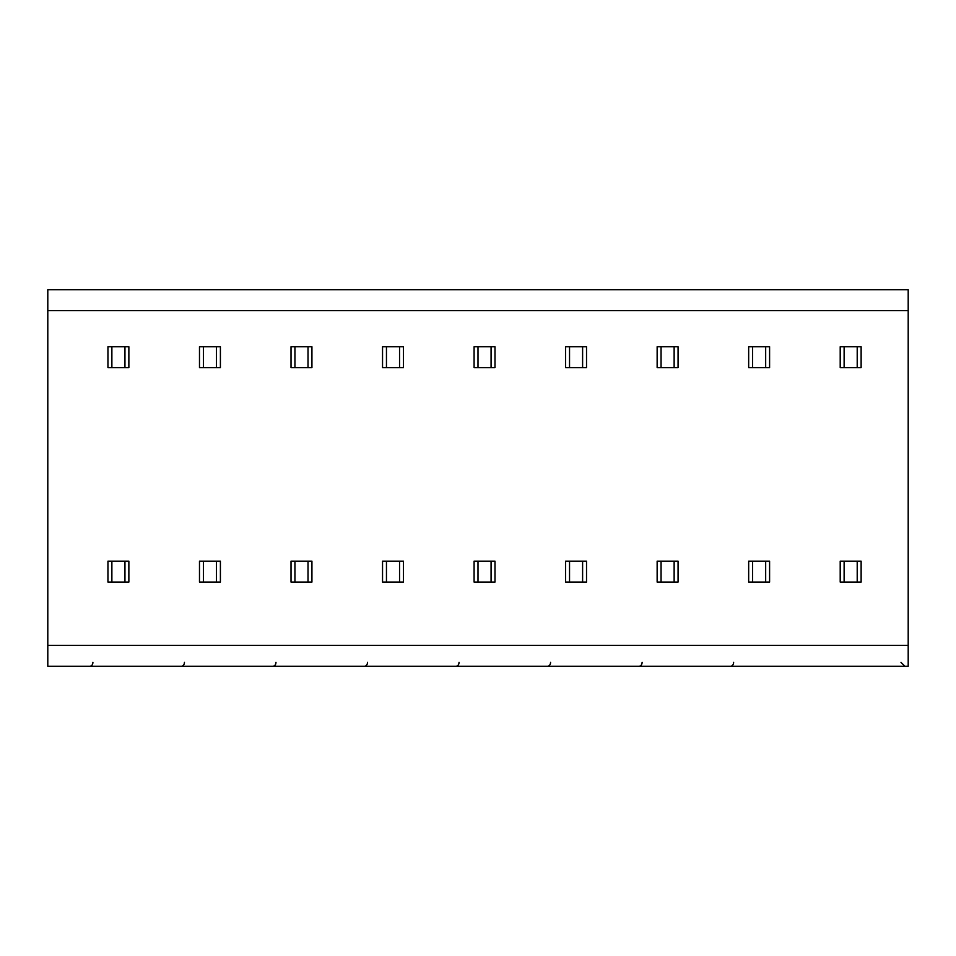 <?xml version="1.0" encoding="UTF-8"?>
<svg xmlns="http://www.w3.org/2000/svg" width="956" height="956" viewBox="0 0 956 956"><rect width="100%" height="100%" fill="white"/><g stroke="black" fill="none" stroke-linecap="round" stroke-linejoin="round"><path stroke-width="1.43" d="M47.8 310.628L47.8 289.704L908.2 289.704L908.2 666.296L47.8 666.296L47.8 310.628L908.2 310.628M896.549 666.296L894.015 666.296M833.524 666.296L830.86 666.296M828.326 666.296L825.602 666.296M805.012 666.296L802.478 666.296M741.987 666.296L739.335 666.296M736.789 666.296L734.758 666.296M734.172 666.296L733.443 666.296M713.487 666.296L710.953 666.296M650.462 666.296L647.798 666.296M645.252 666.296L641.906 666.296M621.95 666.296L619.416 666.296M558.925 666.296L556.261 666.296M553.727 666.296L550.381 666.296M530.425 666.296L527.879 666.296M467.388 666.296L464.736 666.296M462.19 666.296L458.844 666.296M438.888 666.296L436.354 666.296M375.863 666.296L373.199 666.296M370.665 666.296L368.622 666.296M368.036 666.296L367.307 666.296M347.351 666.296L344.817 666.296M284.326 666.296L281.673 666.296M279.128 666.296L277.097 666.296M276.511 666.296L275.782 666.296M255.826 666.296L253.292 666.296M192.801 666.296L190.136 666.296M187.591 666.296L185.56 666.296M184.974 666.296L184.245 666.296M164.289 666.296L161.755 666.296M101.264 666.296L98.611 666.296M96.066 666.296L94.035 666.296M93.449 666.296L92.254 666.296M730.551 666.296L725.138 666.296L730.551 666.296A3.92 3.083 90 0 0 733.622 662.377A3.92 3.083 90 0 1 730.551 666.296M639.014 666.296L633.601 666.296L639.014 666.296A3.92 3.083 90 0 0 642.097 662.377A3.92 3.083 90 0 1 639.014 666.296M547.489 666.296L542.076 666.296L547.489 666.296A3.92 3.083 90 0 0 550.56 662.377A3.92 3.083 90 0 1 547.489 666.296M455.952 666.296L450.539 666.296L455.952 666.296A3.92 3.083 90 0 0 459.035 662.377A3.92 3.083 90 0 1 455.952 666.296M364.415 666.296L359.014 666.296L364.415 666.296A3.92 3.083 90 0 0 367.498 662.377A3.92 3.083 90 0 1 364.415 666.296M272.89 666.296L267.477 666.296L272.89 666.296A3.92 3.083 90 0 0 275.961 662.377A3.92 3.083 90 0 1 272.89 666.296M181.353 666.296L175.94 666.296L181.353 666.296A3.92 3.083 90 0 0 184.436 662.377A3.92 3.083 90 0 1 181.353 666.296M89.828 666.296L84.415 666.296L89.828 666.296A3.92 3.083 90 0 0 92.899 662.377A3.92 3.083 90 0 1 89.828 666.296M857.209 582.085L857.209 561.16L861.129 561.16L861.129 582.085L840.205 582.085L840.205 561.16L844.124 561.16L844.124 582.085M844.124 346.717L861.129 346.717L861.129 367.642L844.124 367.642L844.124 346.717L840.205 346.717L840.205 367.642L844.124 367.642M857.209 561.16L844.124 561.16M857.209 346.717L857.209 367.642M765.672 582.085L765.672 561.16L769.592 561.16L769.592 582.085L748.668 582.085L748.668 561.16L752.599 561.16L752.599 582.085M752.599 346.717L769.592 346.717L769.592 367.642L752.599 367.642L752.599 346.717L748.668 346.717L748.668 367.642L752.599 367.642M765.672 561.16L752.599 561.16M765.672 346.717L765.672 367.642M674.135 582.085L674.135 561.16L678.067 561.16L678.067 582.085L657.142 582.085L657.142 561.16L661.062 561.16L661.062 582.085M661.062 346.717L678.067 346.717L678.067 367.642L661.062 367.642L661.062 346.717L657.142 346.717L657.142 367.642L661.062 367.642M674.135 561.16L661.062 561.16M674.135 346.717L674.135 367.642M582.61 582.085L582.61 561.16L586.53 561.16L586.53 582.085L565.605 582.085L565.605 561.16L569.537 561.16L569.537 582.085M569.537 346.717L586.53 346.717L586.53 367.642L569.537 367.642L569.537 346.717L565.605 346.717L565.605 367.642L569.537 367.642M582.61 561.16L569.537 561.16M582.61 346.717L582.61 367.642M491.073 582.085L491.073 561.16L494.993 561.16L494.993 582.085L474.08 582.085L474.08 561.16L478 561.16L478 582.085M478 346.717L494.993 346.717L494.993 367.642L478 367.642L478 346.717L474.08 346.717L474.08 367.642L478 367.642M491.073 561.16L478 561.16M491.073 346.717L491.073 367.642M399.548 582.085L399.548 561.16L403.468 561.16L403.468 582.085L382.543 582.085L382.543 561.16L386.463 561.16L386.463 582.085M386.463 346.717L403.468 346.717L403.468 367.642L386.463 367.642L386.463 346.717L382.543 346.717L382.543 367.642L386.463 367.642M399.548 561.16L386.463 561.16M399.548 346.717L399.548 367.642M308.011 582.085L308.011 561.16L311.931 561.16L311.931 582.085L291.018 582.085L291.018 561.16L294.938 561.16L294.938 582.085M294.938 346.717L311.931 346.717L311.931 367.642L294.938 367.642L294.938 346.717L291.018 346.717L291.018 367.642L294.938 367.642M308.011 561.16L294.938 561.16M308.011 346.717L308.011 367.642M216.486 582.085L216.486 561.16L220.406 561.16L220.406 582.085L199.481 582.085L199.481 561.16L203.401 561.16L203.401 582.085M203.401 346.717L220.406 346.717L220.406 367.642L203.401 367.642L203.401 346.717L199.481 346.717L199.481 367.642L203.401 367.642M216.486 561.16L203.401 561.16M216.486 346.717L216.486 367.642M124.949 582.085L124.949 561.16L128.869 561.16L128.869 582.085L107.944 582.085L107.944 561.16L111.876 561.16L111.876 582.085M111.876 346.717L128.869 346.717L128.869 367.642L111.876 367.642L111.876 346.717L107.944 346.717L107.944 367.642L111.876 367.642M124.949 561.16L111.876 561.16M124.949 346.717L124.949 367.642M908.2 645.372L47.8 645.372M891.207 666.296L893.251 666.296M895.987 666.296L898.234 666.296M833.405 666.296L830.513 666.296M827.92 666.296L825.948 666.296M799.67 666.296L801.714 666.296M804.45 666.296L806.709 666.296M808.214 666.296L808.824 666.296M741.88 666.296L738.976 666.296M736.383 666.296L734.411 666.296M708.133 666.296L710.188 666.296M712.925 666.296L715.172 666.296M650.343 666.296L647.439 666.296M644.858 666.296L642.886 666.296M616.608 666.296L618.652 666.296M621.388 666.296L623.647 666.296M558.818 666.296L555.914 666.296M553.321 666.296L551.349 666.296M525.071 666.296L527.126 666.296M529.863 666.296L532.11 666.296M467.281 666.296L464.377 666.296M461.784 666.296L459.824 666.296M433.546 666.296L435.589 666.296M438.326 666.296L440.573 666.296M442.09 666.296L442.7 666.296M375.756 666.296L372.852 666.296M370.259 666.296L368.287 666.296M342.009 666.296L344.064 666.296M346.801 666.296L349.048 666.296M350.553 666.296L351.175 666.296M284.219 666.296L281.315 666.296M278.722 666.296L276.75 666.296M250.472 666.296L252.527 666.296M255.264 666.296L257.511 666.296M259.028 666.296L259.638 666.296M192.682 666.296L189.79 666.296M187.197 666.296L185.225 666.296M158.947 666.296L160.99 666.296M163.727 666.296L165.986 666.296M101.157 666.296L98.253 666.296M95.66 666.296L93.688 666.296M901.006 662.377L904.926 666.296"/></g></svg>
